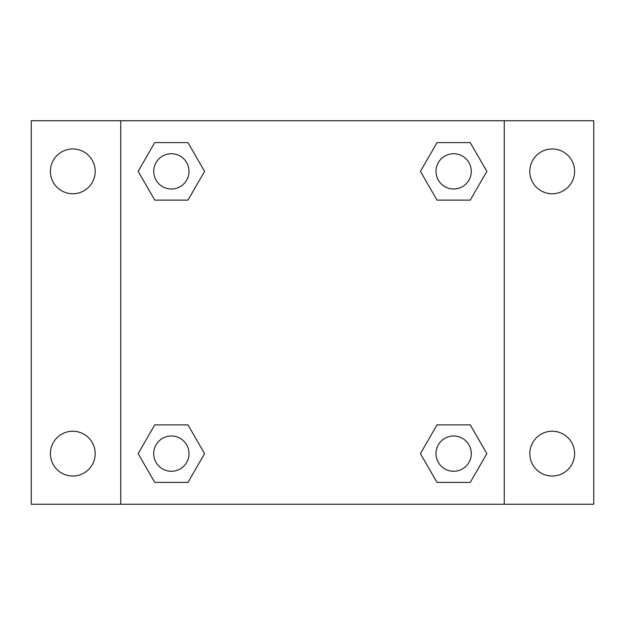 <?xml version="1.0" encoding="UTF-8"?>
<svg xmlns="http://www.w3.org/2000/svg" width="625" height="625" viewBox="0 0 625 625"><rect width="100%" height="100%" fill="white"/><g stroke="black" fill="none" stroke-linecap="round" stroke-linejoin="round"><path stroke-width="0.94" d="M72.797 476.031A22.398 22.398 0 0 0 92.195 442.438A22.398 22.398 0 0 0 53.398 442.438A22.398 22.398 0 0 0 72.797 476.031M552.203 476.031A22.398 22.398 0 0 0 571.602 442.438A22.398 22.398 0 0 0 532.805 442.438A22.398 22.398 0 0 0 552.203 476.031M552.203 193.758A22.398 22.398 0 0 0 571.602 160.164A22.398 22.398 0 0 0 532.805 160.164A22.398 22.398 0 0 0 552.203 193.758M72.797 193.758A22.398 22.398 0 0 0 92.195 160.164A22.398 22.398 0 0 0 53.398 160.164A22.398 22.398 0 0 0 72.797 193.758M593.75 504.258L31.25 504.258L31.25 120.742L593.75 120.742L593.75 504.258M154.758 424.875L187.969 424.875L204.578 453.633L187.969 482.398L154.758 482.398L138.148 453.633L154.758 424.875L187.969 424.875L154.758 424.875M437.031 142.602L470.242 142.602L486.852 171.367L470.242 200.125L437.031 200.125L420.422 171.367L437.031 142.602L470.242 142.602L437.031 142.602M120.742 504.258L120.742 120.742M504.258 120.742L504.258 504.258M154.758 142.602L187.969 142.602L204.578 171.367L187.969 200.125L154.758 200.125L138.148 171.367L154.758 142.602L187.969 142.602L154.758 142.602M437.031 424.875L470.242 424.875L486.852 453.633L470.242 482.398L437.031 482.398L420.422 453.633L437.031 424.875L470.242 424.875L437.031 424.875M470.242 482.398L437.031 482.398L470.242 482.398M471.281 453.633A17.641 17.641 0 0 0 444.812 438.359A17.641 17.641 0 0 0 444.812 468.914A17.641 17.641 0 0 0 471.281 453.633M187.969 482.398L154.758 482.398L187.969 482.398M189.008 453.633A17.641 17.641 0 0 0 162.539 438.359A17.641 17.641 0 0 0 162.539 468.914A17.641 17.641 0 0 0 189.008 453.633M470.242 200.125L437.031 200.125L470.242 200.125M471.281 171.367A17.641 17.641 0 0 0 444.812 156.086A17.641 17.641 0 0 0 444.812 186.641A17.641 17.641 0 0 0 471.281 171.367M187.969 200.125L154.758 200.125L187.969 200.125M189.008 171.367A17.641 17.641 0 0 0 162.539 156.086A17.641 17.641 0 0 0 162.539 186.641A17.641 17.641 0 0 0 189.008 171.367"/></g></svg>
